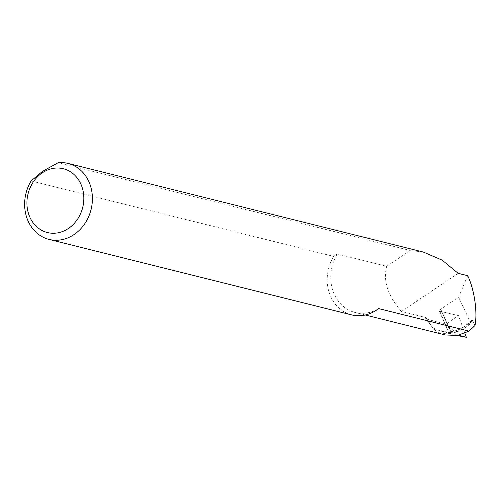 <?xml version="1.0" encoding="UTF-8"?>
<svg xmlns="http://www.w3.org/2000/svg" width="500" height="500" viewBox="0 0 500 500"><rect width="100%" height="100%" fill="white"/><g stroke="black" fill="none" stroke-linecap="round" stroke-linejoin="round"><path stroke-width="0.38" stroke-dasharray="2.5 1.88" d="M31.1 180.931L333.681 256.394L337.256 253.988L386.675 266.312L410.2 250.5L58.2 162.706M351.619 314.881A39.156 33.544 104 0 1 333.681 256.394M423.275 252.044L410.2 250.5M458.15 273.319L401.431 311.462L426.012 317.594A1.256 0.444 -25.1 0 1 426.188 317.706A1.256 0.444 -25.1 0 1 425.675 318.4L425.275 318.669L445.65 324.269L458.525 315.613L439.375 311.094A3.344 1.188 154.9 0 0 439.85 311.4L448.994 332.775L458.45 335.244M467.656 275.694L458.656 297.188L440.719 309.244A3.344 1.188 154.9 0 0 439.369 311.081L440.719 309.375L451.219 332.362L450.625 332.394C448.738 332.425 448.194 332.55 448.994 332.775L448.581 332.606M401.431 311.462C387.85 295.875 382.931 280.825 386.675 266.312M439.294 332.738A37.65 32.494 -74.6 0 0 472.594 320.369L471.662 319.725L471.425 320.369A35.556 30.688 105.4 0 1 440.669 330.95A35.556 30.688 105.4 0 1 431.794 326.619C433.206 328.869 435.7 330.906 439.294 332.738L445.325 334.975M472.594 320.369L475 325.5M431.794 326.619L426.188 317.706M426.012 317.594A39.112 33.506 -76 0 0 432.206 326.756L427.469 321.775L425.275 318.669M460.694 336.45L445.65 324.269M471.425 320.369L470.844 323.2C465.15 328.681 458.719 331.725 451.538 332.344L451.219 332.362M470.844 323.2L458.656 297.188M464.881 333.244L458.525 315.613M337.256 253.988A39.112 33.506 -76 0 0 355.138 312.481A39.112 33.506 -76 0 0 378.619 308.594M451.538 332.344L440.719 309.244M450.625 332.394L442.006 312.244M425.675 318.4A40.369 34.581 -76 0 0 427.469 321.775M457.15 335.475L440.669 330.95C452.131 333.706 462.463 329.969 471.662 319.725M439.369 311.094L448.575 332.612M365.238 315L355.138 312.481"/><path stroke-width="0.75" d="M42.337 172.806A32.881 28.163 -76 0 0 30.075 217.65A32.881 28.163 -76 0 0 68.412 228.475A32.881 28.163 -76 0 0 80.675 183.625A32.881 28.163 -76 0 0 42.337 172.806M31.1 180.931L42.556 171.294L58.2 162.706A39.156 33.544 104 0 1 67.994 163.431A39.156 33.544 104 0 1 92.256 194.887A39.156 33.544 104 0 1 74.044 234.569A39.156 33.544 104 0 1 49.044 239.412A39.156 33.544 104 0 1 31.1 180.931M365.238 315L445.325 334.975L457.419 335.431L469.019 331.144L378.619 308.594A39.156 33.544 104 0 1 351.619 314.881L49.044 239.412M469.019 331.144L475 325.5C477.706 312.356 474.212 288.675 467.656 275.694L458.15 273.319L442.106 260.119L423.275 252.044L67.994 163.431M458.45 335.244L466.344 337.294L457.15 335.475M466.344 337.294L464.881 333.244"/></g></svg>
